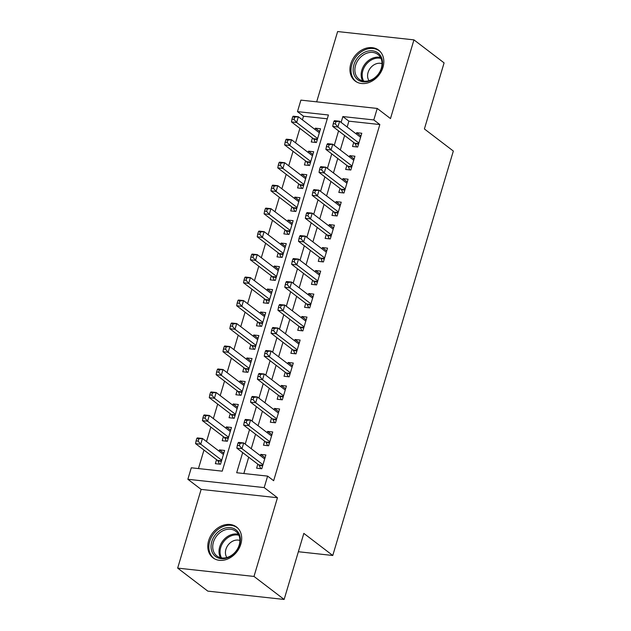<?xml version="1.0" encoding="UTF-8"?>
<svg xmlns="http://www.w3.org/2000/svg" width="631" height="631" viewBox="0 0 631 631"><rect width="100%" height="100%" fill="white"/><g stroke="black" fill="none" stroke-linecap="round" stroke-linejoin="round"><path stroke-width="0.95" d="M350.789 63.826A19.387 15.357 -52.6 0 0 355.111 80.997A19.387 15.357 -52.6 0 0 382.97 67.336A19.387 15.357 -52.6 0 0 378.647 50.172A19.387 15.357 -52.6 0 0 350.789 63.826M208.648 540.641A19.387 15.357 -52.6 0 0 212.97 557.804A19.387 15.357 -52.6 0 0 240.829 544.151A19.387 15.357 -52.6 0 0 236.507 526.988A19.387 15.357 -52.6 0 0 208.648 540.641M327.276 118.809L303.503 116.214L297.469 111.616L300.9 100.124L377.228 108.445L373.804 119.937L342.854 116.561L341.119 122.398M298.36 551.731L332.766 555.485L453.334 151.054L424.395 128.953L444.09 62.887L413.952 39.871L337.624 31.55L316.667 101.843M332.766 555.485L303.834 533.384L284.139 599.45L207.812 591.129L177.666 568.113L253.993 576.434L277.459 497.733L264.192 487.597L187.864 479.276L191.288 467.792L222.238 471.16L328.412 114.992L297.469 111.616M277.459 497.733L201.131 489.404L177.666 568.113M201.131 489.404L187.864 479.276M303.503 116.214L302.415 119.858M299.883 128.353L295.568 142.835M293.036 151.33L288.714 165.811M286.182 174.306L281.868 188.795M279.336 197.29L275.013 211.771M272.482 220.266L268.167 234.748M265.635 243.243L261.313 257.732M258.781 266.227L254.467 280.708M251.935 289.203L247.612 303.685M245.08 312.179L240.766 326.669M238.234 335.164L233.912 349.645M231.38 358.14L227.065 372.621M224.533 381.116L220.211 395.605M217.679 404.1L213.365 418.582M210.833 427.077L206.511 441.558M203.979 450.053L198.457 468.573M284.139 599.45L253.993 576.434M353.723 142.456L352.524 146.479L357.682 147.039L361.792 133.251L356.633 132.691L356.255 133.961M346.869 165.432L345.67 169.455L350.828 170.015L354.938 156.228L349.779 155.668L349.4 156.938M340.022 188.409L338.823 192.431L343.982 192.999L348.091 179.212L342.933 178.644L342.554 179.914M333.168 211.393L331.969 215.416L337.128 215.976L341.237 202.188L336.078 201.628L335.7 202.898M326.322 234.369L325.123 238.392L330.281 238.952L334.391 225.164L329.232 224.604L328.854 225.874M319.467 257.345L318.269 261.368L323.427 261.936L327.536 248.149L322.378 247.581L321.999 248.851M312.621 280.33L311.422 284.352L316.581 284.912L320.69 271.125L315.532 270.565L315.153 271.835M305.767 303.306L304.568 307.329L309.726 307.889L313.836 294.101L308.677 293.541L308.299 294.811M298.92 326.29L297.722 330.305L302.88 330.873L306.989 317.085L301.831 316.517L301.452 317.795M292.066 349.266L290.867 353.289L296.026 353.849L300.135 340.062L294.977 339.502L294.598 340.772M285.22 372.243L284.021 376.265L289.179 376.825L293.289 363.038L288.13 362.478L287.752 363.748M278.366 395.227L277.167 399.242L282.325 399.809L286.435 386.022L281.276 385.454L280.898 386.732M271.519 418.203L270.32 422.226L275.479 422.786L279.588 408.998L274.43 408.438L274.051 409.708M264.665 441.179L263.466 445.202L268.625 445.762L272.734 431.975L267.576 431.415L267.197 432.685M223.808 453.208L219.47 449.895L219.091 451.165M216.559 459.66L215.36 463.682L220.519 464.242L224.628 450.455L219.47 449.895M230.654 430.232L226.316 426.919L225.937 428.189M223.406 436.684L222.207 440.706L227.365 441.266L231.474 427.479L226.316 426.919M237.508 407.247L233.17 403.935L232.792 405.205M230.26 413.699L229.061 417.722L234.219 418.29L238.329 404.503L233.17 403.935M244.355 384.271L240.017 380.958L239.638 382.228M237.106 390.723L235.907 394.746L241.066 395.306L245.175 381.518L240.017 380.958M251.209 361.295L246.871 357.982L246.492 359.252M243.96 367.747L242.761 371.769L247.92 372.329L252.029 358.542L246.871 357.982M258.055 338.311L253.717 334.998L253.339 336.268M250.807 344.763L249.608 348.785L254.766 349.353L258.876 335.566L253.717 334.998M264.91 315.334L260.571 312.022L260.193 313.291M257.661 321.786L256.462 325.809L261.62 326.369L265.73 312.582L260.571 312.022M271.756 292.358L267.418 289.045L267.039 290.315M264.507 298.81L263.308 302.833L268.467 303.393L272.576 289.605L267.418 289.045M278.61 269.374L274.272 266.061L273.893 267.331M271.362 275.826L270.163 279.849L275.321 280.416L279.43 266.629L274.272 266.061M285.457 246.398L281.118 243.085L280.74 244.355M278.208 252.85L277.009 256.872L282.167 257.432L286.277 243.645L281.118 243.085M292.311 223.421L287.973 220.109L287.594 221.378M285.062 229.873L283.863 233.896L289.022 234.456L293.131 220.669L287.973 220.109M299.157 200.437L294.819 197.124L294.44 198.394M291.908 206.889L290.71 210.912L295.868 211.48L299.977 197.692L294.819 197.124M306.011 177.461L301.673 174.148L301.295 175.418M298.763 183.913L297.564 187.935L302.722 188.495L306.832 174.708L301.673 174.148M312.858 154.485L308.52 151.172L308.141 152.442M305.609 160.937L304.41 164.959L309.569 165.519L313.678 151.732L308.52 151.172M312.463 137.952L311.264 141.975L316.423 142.543L320.532 128.756L315.374 128.188L314.995 129.458M242.683 452.601L236.68 472.737L267.623 476.113L273.649 480.712L379.83 124.544L348.888 121.168L347.145 127.005M344.613 135.499L340.298 149.981M337.759 158.476L333.444 172.965M330.912 181.46L326.59 195.941M324.058 204.436L319.743 218.918M317.212 227.412L312.889 241.902M310.357 250.397L306.043 264.878M303.511 273.373L299.189 287.854M296.657 296.349L292.342 310.838M289.81 319.333L285.488 333.815M282.956 342.31L278.642 356.791M276.11 365.286L271.787 379.775M269.256 388.27L264.941 402.752M262.409 411.246L258.087 425.728M255.555 434.223L251.241 448.712M248.709 457.207L243.842 473.518M257.819 464.164L256.62 468.178L261.778 468.746L265.888 454.959L260.729 454.391L260.351 455.669M377.228 108.445L390.486 118.573L413.952 39.871M379.83 124.544L373.804 119.937M267.623 476.113L264.192 487.597M338.587 130.893L334.264 145.382M331.732 153.877L327.418 168.359M324.886 176.854L320.564 191.335M318.032 199.83L313.717 214.319M311.186 222.814L306.863 237.295M304.331 245.79L300.017 260.272M297.485 268.767L293.163 283.256M290.631 291.751L286.316 306.232M283.784 314.727L279.462 329.208M276.93 337.703L272.616 352.193M270.084 360.687L265.761 375.169M263.23 383.664L258.915 398.145M256.383 406.64L252.061 421.129M249.529 429.624L245.214 444.106M348.888 121.168L342.854 116.561M265.067 457.704L260.729 454.391M319.712 131.5L315.374 128.188M271.914 434.727L267.576 431.415M278.768 411.751L274.43 408.438M285.614 388.767L281.276 385.454M292.469 365.791L288.13 362.478M299.315 342.814L294.977 339.502M306.169 319.83L301.831 316.517M313.015 296.854L308.677 293.541M319.87 273.878L315.532 270.565M326.716 250.893L322.378 247.581M333.57 227.917L329.232 224.604M340.417 204.941L336.078 201.628M347.271 181.957L342.933 178.644M354.117 158.98L349.779 155.668M360.971 136.004L356.633 132.691M238.013 443.088L237.335 445.391L239.394 445.612L240.08 443.317L238.013 443.088L238.55 442.394L243.708 442.954L264.689 458.982M240.08 443.317L243.708 442.954L241.996 448.704L236.838 448.136L258.781 464.897A2.485 1.365 96.2 0 1 259.183 465.41L260.808 468.636M262.977 464.724L241.996 448.704L239.394 445.612M237.335 445.391L236.838 448.136M223.429 454.478L202.448 438.458L200.737 444.2L195.578 443.64L217.521 460.401A2.485 1.365 -83.8 0 1 217.924 460.906L219.549 464.14M198.134 441.116L198.82 438.813L196.754 438.592L196.075 440.888L198.134 441.116L200.737 444.2L221.718 460.22M196.754 438.592L197.29 437.898L202.448 438.458L198.82 438.813M195.578 443.64L196.075 440.888M239.622 544.656A16.777 13.29 127.4 0 1 221.079 558.648A16.777 13.29 127.4 0 1 211.779 541.619A16.777 13.29 127.4 0 1 230.323 527.626A16.777 13.29 127.4 0 1 239.622 544.656M213.412 542.187A15.538 12.304 -52.6 0 0 216.875 555.943A15.538 12.304 -52.6 0 0 239.196 545.003A15.538 12.304 -52.6 0 0 235.734 531.247A15.538 12.304 -52.6 0 0 213.412 542.187M239.89 540.483A11.058 8.763 -52.6 0 0 225.922 549.317A11.058 8.763 -52.6 0 0 226.876 557.52M237.887 528.226A19.261 15.262 -52.6 0 0 237.39 527.824A19.261 15.262 -52.6 0 0 209.713 541.39A19.261 15.262 -52.6 0 0 214.012 558.443A19.261 15.262 -52.6 0 0 214.524 558.814M370.799 80.516A16.777 13.29 127.4 0 1 353.47 72.762A16.777 13.29 127.4 0 1 364.884 52.128A16.777 13.29 127.4 0 1 382.212 59.882A16.777 13.29 127.4 0 1 370.799 80.516M365.712 53.643A15.538 12.304 -52.6 0 0 355.403 65.932A15.538 12.304 -52.6 0 0 359.015 79.127A15.538 12.304 -52.6 0 0 371.186 79.924A15.538 12.304 -52.6 0 0 381.495 67.635A15.538 12.304 -52.6 0 0 377.874 54.432A15.538 12.304 -52.6 0 0 365.712 53.643M382.031 63.668A11.058 8.763 -52.6 0 0 375.303 64.149A11.058 8.763 -52.6 0 0 369.025 80.705M380.036 51.411A19.261 15.262 -52.6 0 0 379.539 51.008A19.261 15.262 -52.6 0 0 364.45 50.023A19.261 15.262 -52.6 0 0 351.664 65.269A19.261 15.262 -52.6 0 0 356.152 81.628A19.261 15.262 -52.6 0 0 356.665 82.006M244.867 420.112L244.181 422.407L246.248 422.636L246.926 420.333L244.867 420.112L245.404 419.418L250.554 419.978L271.535 435.997M246.926 420.333L250.554 419.978L248.843 425.72L243.684 425.16L265.635 441.921A2.485 1.365 96.2 0 1 266.03 442.426L267.662 445.66M269.823 441.747L248.843 425.72L246.248 422.636M244.181 422.407L243.684 425.16M251.714 397.136L251.035 399.431L253.094 399.652L253.78 397.356L251.714 397.136L252.25 396.434L257.409 397.002L278.389 413.021M253.78 397.356L257.409 397.002L255.697 402.744L250.539 402.184L272.482 418.937A2.485 1.365 96.2 0 1 272.884 419.449L274.509 422.683M276.678 418.763L255.697 402.744L253.094 399.652M251.035 399.431L250.539 402.184M258.568 374.151L257.882 376.455L259.948 376.675L260.627 374.38L258.568 374.151L259.104 373.457L264.255 374.017L285.236 390.037M260.627 374.38L264.255 374.017L262.543 379.767L257.393 379.199L279.336 395.96A2.485 1.365 96.2 0 1 279.73 396.473L281.363 399.699M283.524 395.787L262.543 379.767L259.948 376.675M257.882 376.455L257.393 379.199M265.414 351.175L264.736 353.47L266.795 353.699L267.481 351.396L265.414 351.175L265.951 350.481L271.109 351.041L292.09 367.061M267.481 351.396L271.109 351.041L269.398 356.783L264.239 356.223L286.182 372.984A2.485 1.365 96.2 0 1 286.584 373.489L288.209 376.723M290.378 372.803L269.398 356.783L266.795 353.699M264.736 353.47L264.239 356.223M230.276 431.501L209.303 415.482L207.583 421.224L202.433 420.664L224.376 437.417A2.485 1.365 -83.8 0 1 224.77 437.93L226.403 441.164M204.988 418.132L205.674 415.837L203.608 415.608L202.922 417.911L204.988 418.132L207.583 421.224L228.564 437.244M203.608 415.608L204.144 414.914L209.303 415.482L205.674 415.837M202.433 420.664L202.922 417.911M237.13 408.517L216.149 392.498L214.437 398.248L209.279 397.68L231.222 414.441A2.485 1.365 -83.8 0 1 231.624 414.953L233.249 418.179M211.835 395.156L212.521 392.861L210.462 392.632L209.776 394.927L211.835 395.156L214.437 398.248L235.418 414.267M210.462 392.632L210.991 391.938L216.149 392.498L212.521 392.861M209.279 397.68L209.776 394.927M243.976 385.541L223.003 369.521L221.284 375.264L216.133 374.704L238.076 391.465A2.485 1.365 -83.8 0 1 238.471 391.969L240.103 395.203M218.689 372.18L219.375 369.876L217.309 369.656L216.622 371.951L218.689 372.18L221.284 375.264L242.265 391.283M217.309 369.656L217.845 368.961L223.003 369.521L219.375 369.876M216.133 374.704L216.622 371.951M250.83 362.565L229.85 346.545L228.138 352.287L222.98 351.727L244.923 368.48A2.485 1.365 -83.8 0 1 245.325 368.993L246.95 372.227M225.535 349.195L226.221 346.9L224.163 346.671L223.477 348.975L225.535 349.195L228.138 352.287L249.119 368.307M224.163 346.671L224.691 345.977L229.85 346.545L226.221 346.9M222.98 351.727L223.477 348.975M272.269 328.199L271.582 330.494L273.649 330.715L274.327 328.42L272.269 328.199L272.805 327.497L277.963 328.065L298.936 344.084M274.327 328.42L277.963 328.065L276.244 333.807L271.093 333.247L293.036 350A2.485 1.365 96.2 0 1 293.431 350.513L295.063 353.746M297.225 349.826L276.244 333.807L273.649 330.715M271.582 330.494L271.093 333.247M257.677 339.581L236.704 323.561L234.984 329.311L229.834 328.743L251.777 345.504A2.485 1.365 -83.8 0 1 252.171 346.009L253.804 349.243M232.389 326.219L233.076 323.924L231.009 323.695L230.323 325.99L232.389 326.219L234.984 329.311L255.965 345.331M231.009 323.695L231.545 323.001L236.704 323.561L233.076 323.924M229.834 328.743L230.323 325.99M279.115 305.215L278.437 307.518L280.495 307.739L281.181 305.443L279.115 305.215L279.651 304.521L284.81 305.081L305.79 321.1M281.181 305.443L284.81 305.081L283.098 310.831L277.94 310.263L299.883 327.024A2.485 1.365 96.2 0 1 300.285 327.536L301.91 330.762M304.079 326.85L283.098 310.831L280.495 307.739M278.437 307.518L277.94 310.263M264.531 316.604L243.55 300.585L241.839 306.327L236.68 305.767L258.623 322.528A2.485 1.365 -83.8 0 1 259.025 323.033L260.65 326.266M239.236 303.243L239.922 300.94L237.863 300.719L237.177 303.014L239.236 303.243L241.839 306.327L262.819 322.346M237.863 300.719L238.392 300.025L243.55 300.585L239.922 300.94M236.68 305.767L237.177 303.014M285.969 282.238L285.283 284.534L287.35 284.762L288.028 282.459L285.969 282.238L286.506 281.544L291.664 282.104L312.637 298.124M288.028 282.459L291.664 282.104L289.945 287.846L284.794 287.286L306.737 304.047A2.485 1.365 96.2 0 1 307.131 304.552L308.764 307.786M310.925 303.866L289.945 287.846L287.35 284.762M285.283 284.534L284.794 287.286M271.377 293.628L250.404 277.608L248.685 283.351L243.534 282.791L265.477 299.544A2.485 1.365 -83.8 0 1 265.872 300.056L267.505 303.29M246.09 280.259L246.776 277.963L244.71 277.735L244.023 280.038L246.09 280.259L248.685 283.351L269.666 299.37M244.71 277.735L245.246 277.041L250.404 277.608L246.776 277.963M243.534 282.791L244.023 280.038M292.816 259.254L292.137 261.557L294.196 261.778L294.882 259.483L292.816 259.254L293.352 258.56L298.51 259.128L319.491 275.148M294.882 259.483L298.51 259.128L296.799 264.87L291.64 264.31L313.583 281.063A2.485 1.365 96.2 0 1 313.986 281.576L315.61 284.81M317.779 280.89L296.799 264.87L294.196 261.778M292.137 261.557L291.64 264.31M278.232 270.644L257.251 254.624L255.539 260.374L250.381 259.806L272.324 276.567A2.485 1.365 -83.8 0 1 272.726 277.072L274.351 280.306M252.936 257.282L253.623 254.987L251.564 254.758L250.878 257.054L252.936 257.282L255.539 260.374L276.52 276.394M251.564 254.758L252.092 254.064L257.251 254.624L253.623 254.987M250.381 259.806L250.878 257.054M299.67 236.278L298.984 238.573L301.05 238.802L301.736 236.507L299.67 236.278L300.206 235.584L305.365 236.144L326.337 252.163M301.736 236.507L305.365 236.144L303.645 241.894L298.495 241.326L320.438 258.087A2.485 1.365 96.2 0 1 320.832 258.6L322.465 261.826M324.626 257.913L303.645 241.894L301.05 238.802M298.984 238.573L298.495 241.326M285.078 247.667L264.105 231.648L262.386 237.39L257.235 236.83L279.178 253.583A2.485 1.365 -83.8 0 1 279.572 254.096L281.205 257.33M259.791 234.306L260.477 232.003L258.41 231.782L257.724 234.077L259.791 234.306L262.386 237.39L283.366 253.41M258.41 231.782L258.947 231.088L264.105 231.648L260.477 232.003M257.235 236.83L257.724 234.077M306.516 213.302L305.838 215.597L307.896 215.826L308.583 213.523L306.516 213.302L307.052 212.608L312.211 213.168L333.192 229.187M308.583 213.523L312.211 213.168L310.499 218.91L305.341 218.35L327.284 235.111A2.485 1.365 96.2 0 1 327.686 235.615L329.311 238.849M331.48 234.929L310.499 218.91L307.896 215.826M305.838 215.597L305.341 218.35M291.932 224.691L270.951 208.672L269.24 214.414L264.081 213.854L286.024 230.607A2.485 1.365 -83.8 0 1 286.427 231.12L288.051 234.353M266.637 211.322L267.323 209.027L265.265 208.798L264.578 211.101L266.637 211.322L269.24 214.414L290.221 230.433M265.265 208.798L265.793 208.104L270.951 208.672L267.323 209.027M264.081 213.854L264.578 211.101M313.37 190.317L312.684 192.621L314.751 192.841L315.437 190.546L313.37 190.317L313.907 189.623L319.065 190.191L340.038 206.211M315.437 190.546L319.065 190.191L317.346 195.933L312.195 195.373L334.138 212.126A2.485 1.365 96.2 0 1 334.533 212.639L336.165 215.873M338.326 211.953L317.346 195.933L314.751 192.841M312.684 192.621L312.195 195.373M298.779 201.707L277.806 185.688L276.086 191.438L270.936 190.87L292.879 207.631A2.485 1.365 -83.8 0 1 293.273 208.135L294.906 211.369M273.491 188.346L274.177 186.05L272.111 185.822L271.425 188.117L273.491 188.346L276.086 191.438L297.067 207.457M272.111 185.822L272.647 185.128L277.806 185.688L274.177 186.05M270.936 190.87L271.425 188.117M320.217 167.341L319.538 169.636L321.597 169.865L322.283 167.57L320.217 167.341L320.753 166.647L325.911 167.207L346.892 183.227M322.283 167.57L325.911 167.207L324.2 172.957L319.041 172.389L340.985 189.15A2.485 1.365 96.2 0 1 341.387 189.655L343.012 192.889M345.181 188.977L324.2 172.957L321.597 169.865M319.538 169.636L319.041 172.389M305.633 178.731L284.652 162.711L282.94 168.453L277.782 167.893L299.725 184.646A2.485 1.365 -83.8 0 1 300.127 185.159L301.752 188.393M280.338 165.369L281.024 163.066L278.965 162.845L278.279 165.141L280.338 165.369L282.94 168.453L303.921 184.473M278.965 162.845L279.494 162.151L284.652 162.711L281.024 163.066M277.782 167.893L278.279 165.141M327.071 144.365L326.385 146.66L328.451 146.889L329.137 144.586L327.071 144.365L327.607 143.671L332.766 144.231L353.739 160.25M329.137 144.586L332.766 144.231L331.046 149.973L325.896 149.413L347.839 166.174A2.485 1.365 96.2 0 1 348.233 166.679L349.866 169.913M352.027 165.992L331.046 149.973L328.451 146.889M326.385 146.66L325.896 149.413M312.479 155.754L291.506 139.735L289.787 145.477L284.636 144.917L306.579 161.67A2.485 1.365 -83.8 0 1 306.974 162.183L308.606 165.417M287.192 142.385L287.878 140.09L285.811 139.861L285.125 142.164L287.192 142.385L289.787 145.477L310.767 161.497M285.811 139.861L286.348 139.167L291.506 139.735L287.878 140.09M284.636 144.917L285.125 142.164M333.917 121.381L333.239 123.684L335.298 123.905L335.984 121.609L333.917 121.381L334.454 120.687L339.612 121.255L360.593 137.274M335.984 121.609L339.612 121.255L337.9 126.997L332.742 126.437L354.685 143.19A2.485 1.365 96.2 0 1 355.087 143.702L356.712 146.936M358.881 143.016L337.9 126.997L335.298 123.905M333.239 123.684L332.742 126.437M319.333 132.77L298.353 116.751L296.641 122.501L291.483 121.933L313.426 138.694A2.485 1.365 -83.8 0 1 313.828 139.199L315.453 142.432M294.038 119.409L294.724 117.114L292.666 116.885L291.979 119.18L294.038 119.409L296.641 122.501L317.622 138.52M292.666 116.885L293.194 116.191L298.353 116.751L294.724 117.114M291.483 121.933L291.979 119.18M262.654 465.788L259.183 465.41M262.788 465.331L258.781 464.897M217.521 460.401L221.536 460.835M217.924 460.906L221.394 461.285M220.519 557.686A15.538 12.304 127.4 0 1 219.691 546.982A15.538 12.304 127.4 0 1 238.376 534.299M238.841 535.238A15.026 11.902 -52.6 0 0 220.708 547.487A15.026 11.902 -52.6 0 0 221.536 557.891M362.659 80.871A15.538 12.304 127.4 0 1 371.99 58.438A15.538 12.304 127.4 0 1 380.517 57.484M380.99 58.423A15.026 11.902 -52.6 0 0 372.676 59.322A15.026 11.902 -52.6 0 0 363.685 81.083M269.508 442.804L266.03 442.426M269.642 442.355L265.635 441.921M276.354 419.828L272.884 419.449M276.488 419.378L272.482 418.937M283.209 396.852L279.73 396.473M283.343 396.394L279.336 395.96M290.055 373.867L286.584 373.489M290.189 373.418L286.182 372.984M224.376 437.417L228.383 437.859M224.77 437.93L228.248 438.308M231.222 414.441L235.237 414.875M231.624 414.953L235.095 415.332M238.076 391.465L242.083 391.898M238.471 391.969L241.949 392.348M244.923 368.48L248.937 368.922M245.325 368.993L248.803 369.372M296.909 350.891L293.431 350.513M297.043 350.442L293.036 350M251.777 345.504L255.784 345.938M252.171 346.009L255.65 346.395M303.756 327.915L300.285 327.536M303.897 327.457L299.883 327.024M258.623 322.528L262.638 322.962M259.025 323.033L262.504 323.411M310.61 304.931L307.131 304.552M310.744 304.481L306.737 304.047M265.477 299.544L269.484 299.985M265.872 300.056L269.35 300.435M317.456 281.954L313.986 281.576M317.598 281.505L313.583 281.063M272.324 276.567L276.339 277.001M272.726 277.072L276.204 277.459M324.31 258.978L320.832 258.6M324.444 258.521L320.438 258.087M279.178 253.583L283.185 254.025M279.572 254.096L283.051 254.474M331.157 235.994L327.686 235.615M331.299 235.544L327.284 235.111M286.024 230.607L290.039 231.049M286.427 231.12L289.905 231.498M338.011 213.018L334.533 212.639M338.145 212.568L334.138 212.126M292.879 207.631L296.885 208.064M293.273 208.135L296.751 208.514M344.857 190.041L341.387 189.655M344.999 189.584L340.985 189.15M299.725 184.646L303.74 185.088M300.127 185.159L303.606 185.538M351.712 167.057L348.233 166.679M351.846 166.608L347.839 166.174M306.579 161.67L310.586 162.112M306.974 162.183L310.452 162.561M358.558 144.081L355.087 143.702M358.7 143.631L354.685 143.19M313.426 138.694L317.44 139.128M313.828 139.199L317.306 139.577M237.39 527.824L237.808 528.139M214.012 558.443L214.422 558.758M379.539 51.008L379.949 51.324M356.152 81.628L356.57 81.951"/></g></svg>

